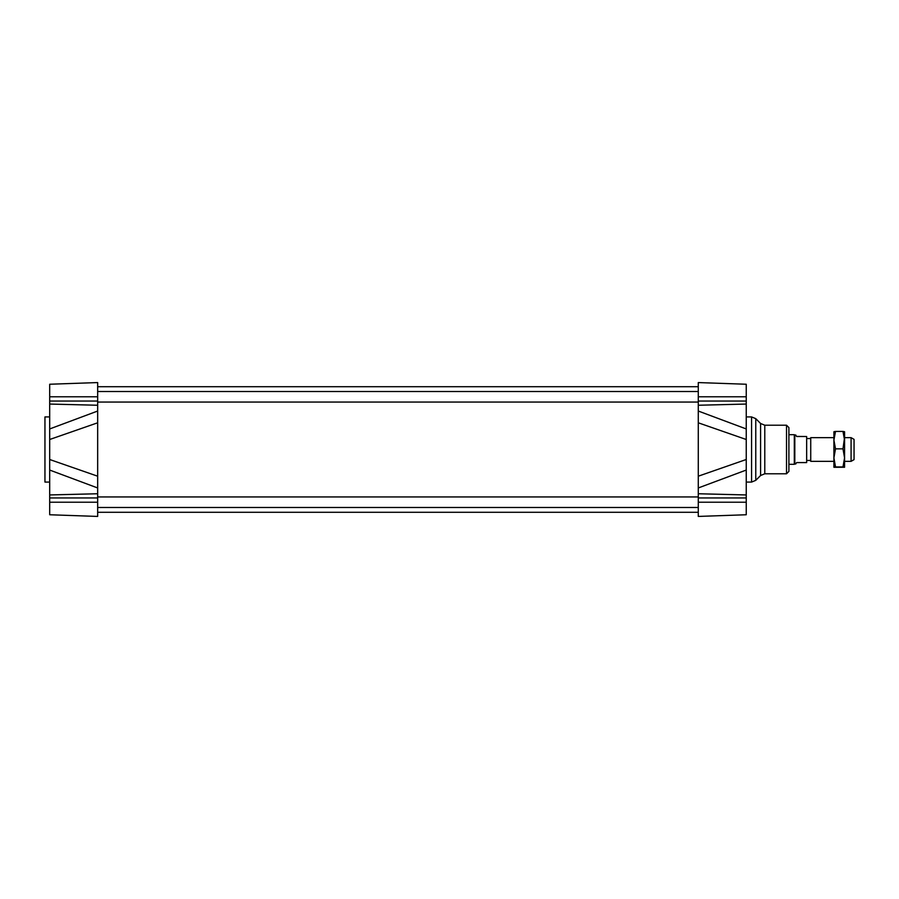 <?xml version="1.0" encoding="UTF-8"?>
<svg xmlns="http://www.w3.org/2000/svg" width="899" height="899" viewBox="0 0 899 899"><rect width="100%" height="100%" fill="white"/><g stroke="black" fill="none" stroke-linecap="round" stroke-linejoin="round"><path stroke-width="1.35" d="M97.665 516.431L49.692 514.756L97.665 516.431L49.692 514.756L97.665 516.431L97.665 382.569L49.692 384.244L49.692 439.499L97.665 422.8L97.665 411.034L49.692 428.947M746.249 428.947L698.276 411.034L698.276 487.966L746.249 470.053L746.249 384.244L698.276 382.569L746.249 384.244M746.249 439.499L698.276 422.8L698.276 382.569M746.249 459.501L698.276 476.2L698.276 516.431L746.249 514.756L746.249 470.053M698.276 516.431L746.249 514.756M788.895 464.311L788.895 434.689L794.3 434.689L794.3 464.311L788.895 464.311M786.524 425.216L786.524 473.784L788.895 471.413L788.895 427.587L786.524 425.216L764.779 425.216L764.779 473.784L760.588 475.515L760.588 423.485L755.767 418.653L755.767 480.347L751.575 482.078L751.575 416.922L746.249 416.922M49.692 514.756L49.692 470.053L97.665 487.966L97.665 476.2L49.692 459.501L49.692 439.499M49.692 488.629L49.692 485.449M49.692 459.501L49.692 470.053M97.665 382.569L49.692 384.244M49.692 482.078L44.95 482.078L44.95 416.922L49.692 416.922M851.083 461.344L854.05 459.636L854.05 439.364L851.083 437.656L851.083 461.344L844.577 461.344M851.083 437.656L844.577 437.656M833.912 437.656L810.729 437.656L810.729 461.344L833.912 461.344M810.729 461.344L810.729 437.656M795.739 434.992L794.817 434.992L794.817 464.008L795.739 464.008L796.593 462.58L806.661 462.58L806.661 436.509L796.593 436.509L795.739 434.992L796.593 436.509M796.593 436.42L806.661 436.509M833.912 461.648L833.912 437.352M833.912 467.266L833.912 457.906L835.497 466.941L833.912 467.278L844.577 467.266L842.981 466.941L844.577 457.906L842.981 448.859L844.577 437.352M833.912 440.139L833.912 431.722L835.497 431.419L833.912 440.139L835.497 448.859L833.912 457.906M844.577 440.139L842.981 431.419L844.577 431.745L844.566 467.278M835.497 466.941L842.981 466.941M835.497 448.859L842.981 448.859M835.497 431.419L842.981 431.419M698.276 396.785L746.249 396.785M698.276 401.055L746.249 401.055M698.276 405.247L746.249 404.056M698.276 493.753L746.249 494.944M698.276 497.945L746.249 497.945M698.276 502.215L746.249 502.215M97.665 396.785L49.692 396.785M97.665 401.055L49.692 401.055M97.665 405.247L49.692 404.056M97.665 497.945L49.692 497.945M97.665 493.753L49.692 494.944M97.665 502.215L49.692 502.215M97.665 402.055L698.276 402.055M97.665 391.514L698.276 391.514M97.665 507.486L698.276 507.486M97.665 496.945L698.276 496.945M97.665 512.284L698.276 512.284M97.665 386.716L698.276 386.716M751.575 482.078L746.249 482.078M751.575 416.922L755.767 418.653M760.588 475.515L755.767 480.347M760.588 423.485L764.779 425.216M786.524 473.784L764.779 473.784M810.224 438.543L806.661 438.543M810.224 460.457L806.661 460.457"/></g></svg>
